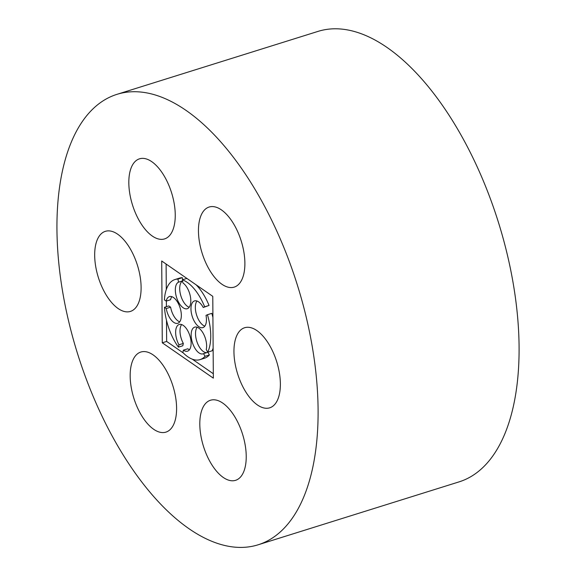 <?xml version="1.0" encoding="UTF-8"?>
<svg xmlns="http://www.w3.org/2000/svg" width="576" height="576" viewBox="0 0 576 576"><rect width="100%" height="100%" fill="white"/><g stroke="black" fill="none" stroke-linecap="round" stroke-linejoin="round"><path stroke-width="0.86" d="M222.761 403.099A41.962 20.47 -107.4 0 0 210.478 400.241A41.962 20.47 -107.4 0 0 203.486 446.4A41.962 20.47 -107.4 0 0 235.555 480.326A41.962 20.47 -107.4 0 0 245.254 445.464A41.962 20.47 -107.4 0 0 222.761 403.099M186.07 110.412A236.023 115.142 -107.4 0 0 116.993 94.334A236.023 115.142 -107.4 0 0 77.645 353.981A236.023 115.142 -107.4 0 0 258.055 544.817A236.023 115.142 -107.4 0 0 312.61 348.696A236.023 115.142 -107.4 0 0 186.07 110.412M258.055 544.817L459.05 481.882A236.023 115.142 -107.4 0 0 513.598 285.754A236.023 115.142 -107.4 0 0 387.058 47.477A236.023 115.142 -107.4 0 0 317.988 31.399L116.993 94.334M153.122 354.895A41.962 20.47 -107.4 0 0 140.846 352.037A41.962 20.47 -107.4 0 0 133.848 398.196A41.962 20.47 -107.4 0 0 165.924 432.122A41.962 20.47 -107.4 0 0 175.622 397.26A41.962 20.47 -107.4 0 0 153.122 354.895M151.776 161.683A41.962 20.47 -107.4 0 0 139.5 158.825A41.962 20.47 -107.4 0 0 132.502 204.984A41.962 20.47 -107.4 0 0 164.578 238.91A41.962 20.47 -107.4 0 0 174.276 204.041A41.962 20.47 -107.4 0 0 151.776 161.683M221.407 209.887A41.962 20.47 -107.4 0 0 209.131 207.029A41.962 20.47 -107.4 0 0 202.133 253.188A41.962 20.47 -107.4 0 0 234.209 287.114A41.962 20.47 -107.4 0 0 243.907 252.245A41.962 20.47 -107.4 0 0 221.407 209.887M117.634 234.187A41.962 20.47 -107.4 0 0 105.358 231.329A41.962 20.47 -107.4 0 0 98.359 277.488A41.962 20.47 -107.4 0 0 130.435 311.414A41.962 20.47 -107.4 0 0 140.134 276.545A41.962 20.47 -107.4 0 0 117.634 234.187M256.903 330.595A41.962 20.47 -107.4 0 0 244.62 327.737A41.962 20.47 -107.4 0 0 237.629 373.896A41.962 20.47 -107.4 0 0 269.698 407.822A41.962 20.47 -107.4 0 0 279.396 372.953A41.962 20.47 -107.4 0 0 256.903 330.595M161.712 261L162.281 342.806L213.343 378.151L212.774 296.345L161.712 261M166.5 320.328L166.651 341.438L162.281 342.806M166.111 264.046L166.291 289.562M166.37 301.054L166.406 306.698M166.651 341.438L183.312 352.973M192.254 359.158L213.314 373.738M200.066 359.618L204.437 358.25A41.962 20.47 -107.4 0 0 209.39 354.953L205.02 356.321A41.962 20.47 -107.4 0 1 200.066 359.618A41.962 20.47 -107.4 0 1 182.851 352.498L183.384 350.158L187.754 348.79A13.99 6.826 -107.4 0 0 189.497 349.704M181.62 324.554A13.99 6.826 -107.4 0 0 183.326 343.433L178.956 344.801L178.423 347.148A41.962 20.47 -107.4 0 1 164.455 307.303L166.248 308.542A13.99 6.826 -107.4 0 0 177.782 323.28A13.99 6.826 -107.4 0 0 180.115 307.894A13.99 6.826 -107.4 0 0 169.423 296.59A13.99 6.826 -107.4 0 0 166.198 301.104L164.405 299.873A41.962 20.47 -107.4 0 1 174.989 279.533L179.359 278.165A41.962 20.47 -107.4 0 1 182.318 277.697L177.948 279.072A41.962 20.47 -107.4 0 0 174.989 279.533M178.423 347.148L182.794 345.773L183.326 343.433M179.726 321.826A13.99 6.826 -107.4 0 1 170.618 307.174L168.826 305.935L164.455 307.303M171.85 296.676A13.99 6.826 -107.4 0 0 170.561 299.736L166.198 301.104M182.686 279.72L182.318 277.697M182.556 280.98A13.99 6.826 -107.4 0 0 180.497 294.509A13.99 6.826 -107.4 0 0 189.194 307.267M205.02 356.321L203.558 353.635A13.99 6.826 -107.4 0 1 203.069 353.837A13.99 6.826 -107.4 0 1 192.377 342.526A13.99 6.826 -107.4 0 1 194.71 327.139A13.99 6.826 -107.4 0 1 203.609 334.066A13.99 6.826 -107.4 0 1 206.251 349.51L207.706 352.195A41.962 20.47 -107.4 0 0 207.446 314.712L206.014 315.396A13.99 6.826 -107.4 0 1 202.882 327.607A13.99 6.826 -107.4 0 1 192.19 316.296A13.99 6.826 -107.4 0 1 194.522 300.91A13.99 6.826 -107.4 0 1 203.242 307.49L209.045 305.438A41.962 20.47 -107.4 0 0 196.114 284.81M187.171 278.626A41.962 20.47 -107.4 0 0 186.71 278.46L182.347 279.828L182.916 282.931A13.99 6.826 -107.4 0 1 190.476 297.036A13.99 6.826 -107.4 0 1 187.258 308.722A13.99 6.826 -107.4 0 1 176.688 297.814A13.99 6.826 -107.4 0 1 178.517 282.175L177.948 279.072M196.949 301.003A13.99 6.826 -107.4 0 0 196.56 314.928A13.99 6.826 -107.4 0 0 204.826 326.153M207.706 352.195L212.076 350.82A41.962 20.47 -107.4 0 0 213.134 348.214M212.918 317.455A41.962 20.47 -107.4 0 0 211.817 313.344L207.446 314.712M197.136 327.233A13.99 6.826 -107.4 0 0 197.352 342.9A13.99 6.826 -107.4 0 0 206.914 352.584M209.39 354.953L207.929 352.267L203.558 353.635M203.242 307.49L204.674 306.806A41.962 20.47 -107.4 0 0 182.347 279.828M209.045 305.438L204.674 306.806M182.542 280.915L178.517 282.175M170.618 307.174L166.248 308.542M183.384 350.158A13.99 6.826 -107.4 0 0 187.553 351.158A13.99 6.826 -107.4 0 0 189.886 335.772A13.99 6.826 -107.4 0 0 179.194 324.468A13.99 6.826 -107.4 0 0 178.956 344.801"/></g></svg>

